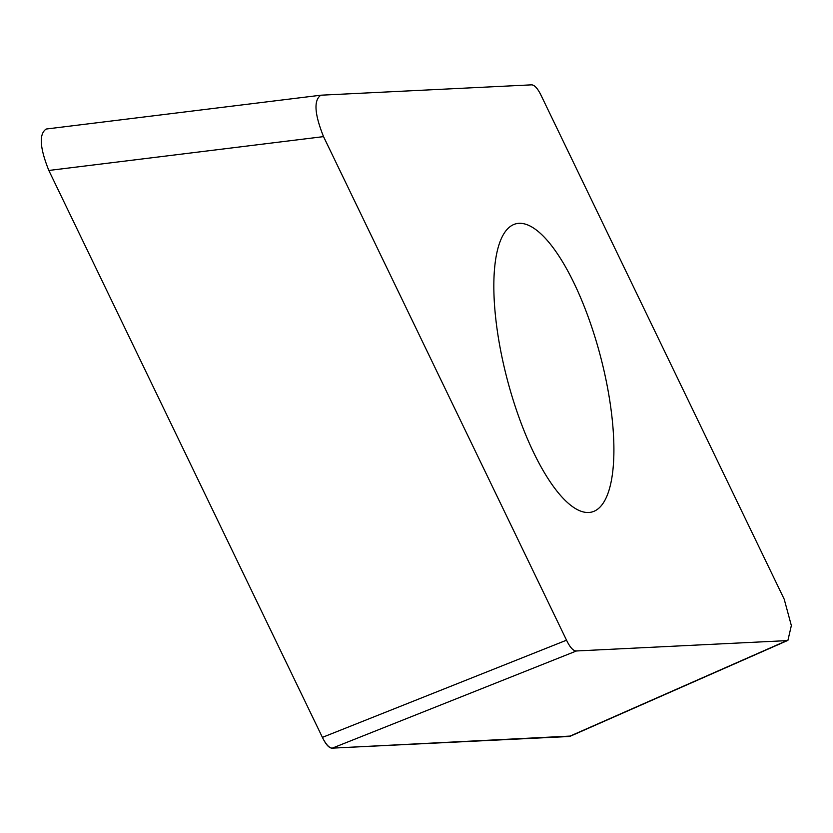 <?xml version="1.0" encoding="UTF-8"?>
<svg xmlns="http://www.w3.org/2000/svg" width="833" height="833" viewBox="0 0 833 833"><rect width="100%" height="100%" fill="white"/><g stroke="black" fill="none" stroke-linecap="round" stroke-linejoin="round"><path stroke-width="1.25" d="M323.537 136.622L48.835 170.463C39.755 147.733 38.88 133.926 46.2 129.032L320.903 95.201C313.583 100.085 314.457 113.892 323.537 136.622L566.534 640.192C570.074 647.522 573.375 651.114 576.436 650.969L332.305 748.138C329.233 748.294 325.932 744.702 322.402 737.372L48.835 170.463A27.093 8.736 -104.8 0 0 48.98 170.765L322.361 737.288A27.093 8.736 -104.8 0 0 332.336 748.138L570.678 736.049M320.903 95.201L531.308 84.862C534.37 84.706 537.67 88.298 541.211 95.628L784.207 599.208L791.35 625.562L787.903 640.4L786.841 640.629L576.436 650.969M504.954 370.321A149.034 48.033 75.2 0 0 591.836 512.024A149.034 48.033 75.2 0 0 602.79 365.51A149.034 48.033 75.2 0 0 515.908 223.796A149.034 48.033 75.2 0 0 504.954 370.321M569.033 736.507L332.336 748.138M786.841 640.629L569.168 736.497M566.534 640.192L322.402 737.372M787.601 640.504L570.209 736.257"/></g></svg>
